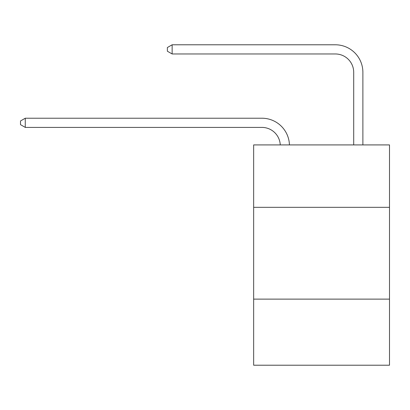 <?xml version="1.0" encoding="UTF-8"?>
<svg xmlns="http://www.w3.org/2000/svg" width="410" height="410" viewBox="0 0 410 410"><rect width="100%" height="100%" fill="white"/><g stroke="black" fill="none" stroke-linecap="round" stroke-linejoin="round"><path stroke-width="0.61" d="M389.5 207.332L389.5 144.914L253.652 144.914L253.652 207.332L389.5 207.332L389.5 365.213L253.652 365.213L253.652 207.332M389.5 299.121L253.652 299.121M280.25 144.914A18.358 18.358 0 0 0 261.908 127.402A18.358 18.358 0 0 1 280.25 144.914A18.358 18.358 0 0 0 261.908 127.402A18.358 18.358 0 0 1 280.25 144.914A18.358 18.358 0 0 0 261.908 127.402A18.358 18.358 0 0 1 280.25 144.914A18.358 18.358 0 0 0 261.908 127.402A18.358 18.358 0 0 1 280.25 144.914A18.358 18.358 0 0 0 261.908 127.402A18.358 18.358 0 0 1 280.25 144.914A18.358 18.358 0 0 0 261.908 127.402A18.358 18.358 0 0 1 280.25 144.914A18.358 18.358 0 0 0 261.908 127.402A18.358 18.358 0 0 1 280.25 144.914A18.358 18.358 0 0 0 261.908 127.402A18.358 18.358 0 0 1 280.25 144.914A18.358 18.358 0 0 0 261.908 127.402L25.271 127.402L20.5 124.645L20.5 120.976L25.271 118.218L261.908 118.218A27.537 27.537 0 0 1 289.434 144.914M353.702 144.914L353.702 72.324A18.358 18.358 0 0 0 335.344 53.966L172.138 53.966L167.367 51.214L167.367 47.539L172.138 44.787L335.344 44.787A27.537 27.537 0 0 1 362.881 72.324L362.881 144.914M25.271 118.218L261.908 118.218L25.271 118.218L261.908 118.218L25.271 118.218L261.908 118.218L25.271 118.218L261.908 118.218L25.271 118.218L261.908 118.218L25.271 118.218L261.908 118.218L25.271 118.218L261.908 118.218L25.271 118.218L261.908 118.218L25.271 118.218L25.271 127.402M353.702 72.324A18.358 18.358 0 0 0 335.344 53.966A18.358 18.358 0 0 1 353.702 72.324A18.358 18.358 0 0 0 335.344 53.966A18.358 18.358 0 0 1 353.702 72.324A18.358 18.358 0 0 0 335.344 53.966A18.358 18.358 0 0 1 353.702 72.324A18.358 18.358 0 0 0 335.344 53.966A18.358 18.358 0 0 1 353.702 72.324A18.358 18.358 0 0 0 335.344 53.966A18.358 18.358 0 0 1 353.702 72.324A18.358 18.358 0 0 0 335.344 53.966A18.358 18.358 0 0 1 353.702 72.324A18.358 18.358 0 0 0 335.344 53.966A18.358 18.358 0 0 1 353.702 72.324A18.358 18.358 0 0 0 335.344 53.966A18.358 18.358 0 0 1 353.702 72.324M172.138 44.787L335.344 44.787L172.138 44.787L335.344 44.787L172.138 44.787L335.344 44.787L172.138 44.787L335.344 44.787L172.138 44.787L335.344 44.787L172.138 44.787L335.344 44.787L172.138 44.787L335.344 44.787L172.138 44.787L335.344 44.787L172.138 44.787L172.138 53.966"/></g></svg>
